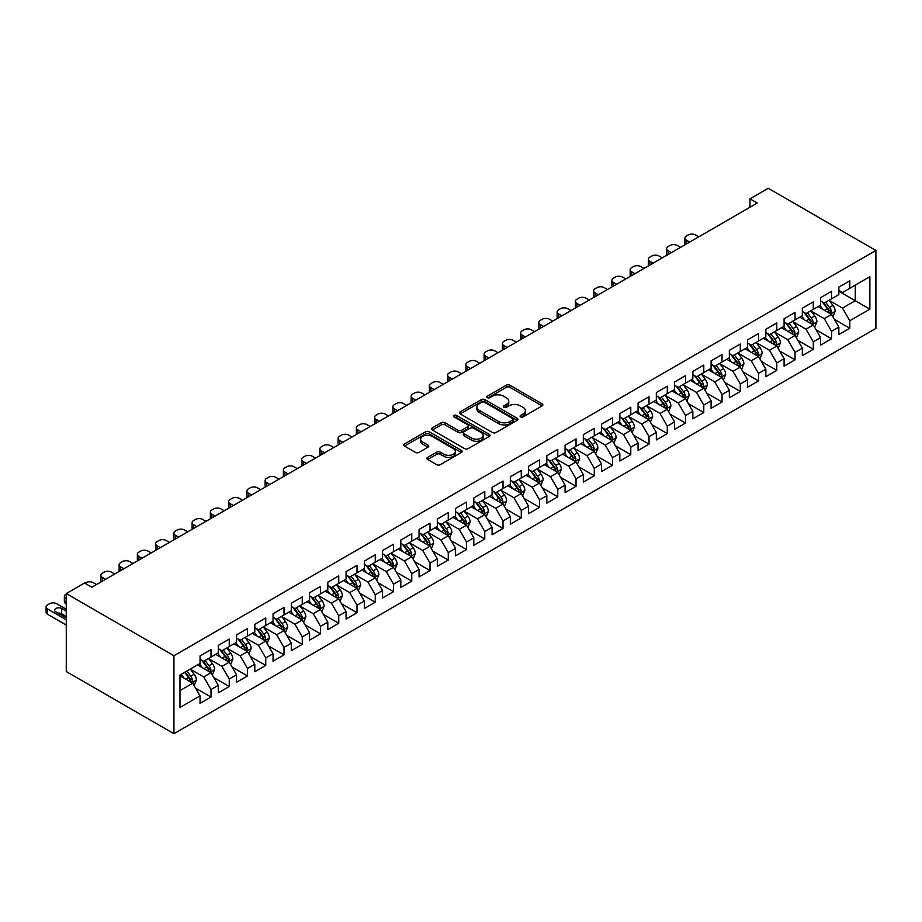 <?xml version="1.0" encoding="UTF-8"?>
<svg xmlns="http://www.w3.org/2000/svg" width="922" height="922" viewBox="0 0 922 922"><rect width="100%" height="100%" fill="white"/><g stroke="black" fill="none" stroke-linecap="round" stroke-linejoin="round"><path stroke-width="1.38" d="M520.596 416.882A1.775 1.026 0 0 0 523.108 416.882L542.136 405.887A2.536 1.464 0 0 0 542.885 404.85A2.536 1.464 0 0 0 542.136 403.824L509.889 385.2A2.536 1.464 0 0 0 506.305 385.2L487.277 396.195A1.775 1.026 0 0 0 486.758 396.921A1.775 1.026 0 0 0 487.277 397.636A1.775 1.026 0 0 0 489.778 397.636L492.244 396.218A8.102 4.679 0 0 1 503.712 396.218L506.397 397.774A8.102 4.679 0 0 1 508.771 401.082A8.102 4.679 0 0 1 506.397 404.389L503.931 405.807A1.775 1.026 0 0 0 503.412 406.533A1.775 1.026 0 0 0 503.931 407.259A1.775 1.026 0 0 0 506.443 407.259L508.909 405.841A8.102 4.679 0 0 1 520.377 405.841L523.062 407.386A8.102 4.679 0 0 1 525.436 410.693A8.102 4.679 0 0 1 523.062 414.013L520.596 415.43A1.775 1.026 0 0 0 520.077 416.156A1.775 1.026 0 0 0 520.596 416.882L520.596 415.43M427.658 457.393A2.536 1.464 0 0 0 426.921 458.43A2.536 1.464 0 0 0 427.658 459.467L436.705 464.688A2.536 1.464 0 0 0 440.29 464.688L461.426 452.483A2.536 1.464 0 0 0 462.176 451.446A2.536 1.464 0 0 0 461.426 450.42L429.179 431.796A2.536 1.464 0 0 0 425.595 431.796L404.458 444.001A2.536 1.464 0 0 0 403.721 445.038A2.536 1.464 0 0 0 404.458 446.075L415.384 452.379A2.536 1.464 0 0 0 418.968 452.379L428.015 447.158A2.536 1.464 0 0 0 428.765 446.121A2.536 1.464 0 0 0 428.015 445.084L422.599 441.961A6.777 3.919 0 0 1 420.616 439.195A6.777 3.919 0 0 1 424.8 435.576A6.777 3.919 0 0 1 432.188 436.429L453.417 448.68A6.777 3.919 0 0 1 455.399 451.446A6.777 3.919 0 0 1 451.215 455.065A6.777 3.919 0 0 1 443.828 454.212L440.29 452.172A2.536 1.464 0 0 0 436.705 452.172L427.658 457.393L427.658 459.467M66.269 593.561L173.947 655.726L173.947 733.705L66.269 671.539L66.269 593.561L84.513 583.027L91.82 587.233L757.262 203.047L749.966 198.829L749.966 207.254M749.966 198.829L768.222 188.295L875.9 250.461L173.947 655.726M492.429 432.522A2.536 1.464 0 0 0 496.001 432.522L517.15 420.317A2.536 1.464 0 0 0 517.887 419.28A2.536 1.464 0 0 0 517.15 418.254L484.903 399.629A2.536 1.464 0 0 0 481.319 399.629L460.182 411.834A2.536 1.464 0 0 0 459.433 412.872A2.536 1.464 0 0 0 460.182 413.909L492.429 432.522M454.707 417.263A1.775 1.026 0 0 1 456.505 417.516L456.505 415.407L489.294 434.331A2.536 1.464 0 0 1 490.031 435.368A2.536 1.464 0 0 1 489.294 436.406L468.146 448.611A2.536 1.464 0 0 1 464.561 448.611L432.314 429.986L432.314 427.923A2.536 1.464 0 0 0 431.577 428.949A2.536 1.464 0 0 0 432.314 429.986M432.314 427.923L441.361 422.691A2.536 1.464 0 0 1 444.946 422.691L458.027 430.251A2.536 1.464 0 0 0 461.611 430.251L467.615 426.782A2.536 1.464 0 0 0 468.353 425.745A2.536 1.464 0 0 0 467.615 424.708L453.993 416.848A1.775 1.026 0 0 1 453.474 416.133A1.775 1.026 0 0 1 454.569 415.188A1.775 1.026 0 0 1 456.505 415.407M173.947 733.705L875.9 328.439L875.9 250.461M838.847 291.248L855.27 300.722L855.27 285.129L869.872 276.704L849.796 288.286L849.796 280.807L838.847 287.134L838.847 294.614L831.552 298.832L831.552 291.352L820.603 297.668L820.603 305.147L813.296 309.366L813.296 301.886L802.347 308.213L802.347 315.693L795.041 319.899L795.041 312.42L784.092 318.747L784.092 326.227L776.797 330.445L776.797 322.965L765.848 329.281L765.848 336.761L758.541 340.979L758.541 333.499L747.592 339.815L747.592 347.306L740.297 351.513L740.297 344.033L729.337 350.36L729.337 357.84L722.041 362.058L722.041 354.567L711.093 360.894L711.093 368.374L703.786 372.592L703.786 365.112L692.837 371.428L692.837 378.919L685.542 383.126L685.542 375.646L674.581 381.973L674.581 389.453L667.286 393.671L667.286 386.18L656.337 392.507L656.337 399.987L649.03 404.205L649.03 396.725L638.082 403.041L638.082 410.521L630.786 414.739L630.786 407.259L619.838 413.586L619.838 421.066L612.531 425.273L612.531 417.793L601.582 424.12L601.582 431.6L594.275 435.818L594.275 428.338L583.326 434.654L583.326 442.134L576.031 446.352L576.031 438.872L565.082 445.199L565.082 452.679L557.775 456.886L557.775 449.406L546.827 455.733L546.827 463.213L539.52 467.431L539.52 459.951L528.571 466.267L528.571 473.747L521.276 477.965L521.276 470.485L510.327 476.801L510.327 484.292L503.02 488.499L503.02 481.019L492.071 487.346L492.071 494.826L484.776 499.044L484.776 491.553L473.816 497.88L473.816 505.36L466.52 509.578L466.52 502.098L455.572 508.414L455.572 515.905L448.265 520.112L448.265 512.632L437.316 518.959L437.316 526.439L430.021 530.657L430.021 523.166L419.061 529.493L419.061 536.973L411.765 541.191L411.765 533.711L400.816 540.027L400.816 547.507L393.51 551.725L393.51 544.245L382.561 550.572L382.561 558.052L375.266 562.259L375.266 554.779L364.317 561.106L364.317 568.586L357.01 572.804L357.01 565.324L346.061 571.64L346.061 579.12L338.754 583.338L338.754 575.858L327.806 582.174L327.806 589.665L320.51 593.872L320.51 586.392L309.562 592.719L309.562 600.199L302.255 604.417L302.255 596.937L291.306 603.253L291.306 610.733L284.011 614.951L284.011 607.471L273.05 613.787L273.05 621.278L265.755 625.485L265.755 618.005L254.806 624.332L254.806 631.812L247.499 636.03L247.499 628.539L236.551 634.866L236.551 642.346L229.255 646.564L229.255 639.084L218.295 645.4L218.295 652.891L211 657.098L211 649.618L200.051 655.945L200.051 663.425L179.974 675.019L179.974 707.474L200.051 695.88L192.744 683.237L179.974 675.861M869.872 276.704L869.872 309.158L849.796 320.752L842.501 308.098L829.27 300.468M834.375 319.323L849.796 328.232L849.796 320.752M849.796 328.232L838.847 334.548L838.847 327.068L831.552 331.286L824.245 318.643L811.014 311.002M816.131 329.857L831.552 338.766L831.552 331.286M831.552 338.766L820.603 345.093L820.603 337.602L813.296 341.82L806.001 329.177L792.759 321.536M797.876 340.402L813.296 349.3L813.296 341.82M813.296 349.3L802.347 355.627L802.347 348.147L795.041 352.365L787.745 339.711L774.515 332.07M779.62 350.936L795.041 359.845L795.041 352.365M795.041 359.845L784.092 366.161L784.092 358.681L776.797 362.899L769.49 350.256L756.259 342.615M761.376 361.47L776.797 370.379L776.797 362.899M776.797 370.379L765.848 376.706L765.848 369.215L758.541 373.433L751.246 360.79L738.015 353.149M743.12 372.015L758.541 380.913L758.541 373.433M758.541 380.913L747.592 387.24L747.592 379.76L740.297 383.967L732.99 371.324L719.759 363.683M724.865 382.549L740.297 391.458L740.297 383.967M740.297 391.458L729.337 397.774L729.337 390.294L722.041 394.512L714.734 381.869L701.504 374.228M706.621 393.083L722.041 401.992L722.041 394.512M722.041 401.992L711.093 408.308L711.093 400.828L703.786 405.046L696.49 392.403L683.26 384.762M688.365 403.629L703.786 412.526L703.786 405.046M703.786 412.526L692.837 418.853L692.837 411.373L685.542 415.58L678.235 402.937L665.004 395.296M670.11 414.162L685.542 423.071L685.542 415.58M685.542 423.071L674.581 429.387L674.581 421.907L667.286 426.125L659.991 413.471L646.748 405.841M651.866 424.696L667.286 433.605L667.286 426.125M667.286 433.605L656.337 439.921L656.337 432.441L649.03 436.659L641.735 424.016L628.504 416.375M633.61 435.242L649.03 444.139L649.03 436.659M649.03 444.139L638.082 450.466L638.082 442.986L630.786 447.193L623.479 434.55L610.249 426.909M615.366 445.775L630.786 454.673L630.786 447.193M630.786 454.673L619.838 461L619.838 453.52L612.531 457.738L605.235 445.084L591.993 437.454M597.11 456.309L612.531 465.218L612.531 457.738M612.531 465.218L601.582 471.534L601.582 464.054L594.275 468.272L586.98 455.629L573.749 447.988M578.855 466.843L594.275 475.752L594.275 468.272M594.275 475.752L583.326 482.079L583.326 474.588L576.031 478.806L568.724 466.163L555.493 458.522M560.611 477.389L576.031 486.286L576.031 478.806M576.031 486.286L565.082 492.613L565.082 485.133L557.775 489.352L550.48 476.697L537.249 469.056M542.355 487.922L557.775 496.831L557.775 489.352M557.775 496.831L546.827 503.147L546.827 495.667L539.52 499.885L532.225 487.242L518.994 479.601M524.099 498.456L539.52 507.365L539.52 499.885M539.52 507.365L528.571 513.692L528.571 506.201L521.276 510.419L513.969 497.776L500.738 490.135M505.855 509.002L521.276 517.899L521.276 510.419M521.276 517.899L510.327 524.226L510.327 516.746L503.02 520.953L495.725 508.31L482.494 500.669M487.6 519.535L503.02 528.444L503.02 520.953M503.02 528.444L492.071 534.76L492.071 527.28L484.776 531.498L477.469 518.856L464.239 511.214M469.344 530.069L484.776 538.978L484.776 531.498M484.776 538.978L473.816 545.294L473.816 537.814L466.52 542.032L459.214 529.389L445.983 521.748M451.1 540.615L466.52 549.512L466.52 542.032M466.52 549.512L455.572 555.839L455.572 548.36L448.265 552.566L440.97 539.923L427.739 532.282M432.844 551.149L448.265 560.057L448.265 552.566M448.265 560.057L437.316 566.373L437.316 558.893L430.021 563.112L422.714 550.457L409.483 542.827M414.589 561.682L430.021 570.591L430.021 563.112M430.021 570.591L419.061 576.907L419.061 569.427L411.765 573.645L404.47 561.002L391.228 553.361M396.345 572.228L411.765 581.125L411.765 573.645M411.765 581.125L400.816 587.452L400.816 579.973L393.51 584.179L386.214 571.536L372.984 563.895M378.089 582.762L393.51 591.659L393.51 584.179M393.51 591.659L382.561 597.986L382.561 590.506L375.266 594.725L367.959 582.07L354.728 574.441M359.845 593.295L375.266 602.204L375.266 594.725M375.266 602.204L364.317 608.52L364.317 601.04L357.01 605.258L349.715 592.616L336.472 584.974M341.589 603.829L357.01 612.738L357.01 605.258M357.01 612.738L346.061 619.065L346.061 611.574L338.754 615.792L331.459 603.149L318.228 595.508M323.334 614.375L338.754 623.272L338.754 615.792M338.754 623.272L327.806 629.599L327.806 622.12L320.51 626.326L313.203 613.683L299.973 606.042M305.09 624.909L320.51 633.817L320.51 626.326M320.51 633.817L309.562 640.133L309.562 632.653L302.255 636.872L294.959 624.229L281.729 616.588M286.834 635.442L302.255 644.351L302.255 636.872M302.255 644.351L291.306 650.678L291.306 643.187L284.011 647.405L276.704 634.762L263.473 627.121M268.579 645.988L284.011 654.885L284.011 647.405M284.011 654.885L273.05 661.212L273.05 653.733L265.755 657.939L258.448 645.296L245.217 637.655M250.335 656.522L265.755 665.43L265.755 657.939M265.755 665.43L254.806 671.746L254.806 664.266L247.499 668.485L240.204 655.842L226.973 648.201M232.079 667.055L247.499 675.964L247.499 668.485M247.499 675.964L236.551 682.28L236.551 674.8L229.255 679.018L221.948 666.376L208.718 658.734M213.823 677.601L229.255 686.498L229.255 679.018M229.255 686.498L218.295 692.825L218.295 685.346L211 689.552L203.693 676.909L190.462 669.268M195.579 688.135L211 697.044L211 689.552M211 697.044L200.051 703.359L200.051 695.88M200.051 659.207L203.693 661.316L211 657.098M179.974 690.613L192.744 683.237M218.295 648.673L221.948 650.782L229.255 646.564M203.693 676.909L211 672.691L197.492 664.9M218.295 685.346L211 672.691M236.551 638.128L240.204 640.237L247.499 636.03M221.948 666.376L229.255 662.157L215.748 654.366M236.551 674.8L229.255 662.157M254.806 627.594L258.448 629.703L265.755 625.485M240.204 655.842L247.499 651.624L233.992 643.821M254.806 664.266L247.499 651.624M273.05 617.06L276.704 619.169L284.011 614.951M258.448 645.296L265.755 641.09L252.248 633.287M273.05 653.733L265.755 641.09M291.306 606.526L294.959 608.624L302.255 604.417M276.704 634.762L284.011 630.544L270.503 622.753M291.306 643.187L284.011 630.544M309.562 595.981L313.203 598.09L320.51 593.872M294.959 624.229L302.255 620.01L288.747 612.208M309.562 632.653L302.255 620.01M327.806 585.447L331.459 587.556L338.754 583.338M313.203 613.683L320.51 609.477L307.003 601.674M327.806 622.12L320.51 609.477M346.061 574.913L349.715 577.022L357.01 572.804M331.459 603.149L338.754 598.931L325.259 591.14M346.061 611.574L338.754 598.931M364.317 564.368L367.959 566.477L375.266 562.259M349.715 592.616L357.01 588.397L343.503 580.595M364.317 601.04L357.01 588.397M382.561 553.834L386.214 555.943L393.51 551.725M367.959 582.07L375.266 577.864L361.758 570.061M382.561 590.506L375.266 577.864M400.816 543.3L404.47 545.409L411.765 541.191M386.214 571.536L393.51 567.318L380.002 559.527M400.816 579.973L393.51 567.318M419.061 532.755L422.714 534.864L430.021 530.657M404.47 561.002L411.765 556.784L398.258 548.982M419.061 569.427L411.765 556.784M437.316 522.221L440.97 524.33L448.265 520.112M422.714 550.457L430.021 546.25L416.514 538.448M437.316 558.893L430.021 546.25M455.572 511.687L459.214 513.796L466.52 509.578M440.97 539.923L448.265 535.705L434.758 527.914M455.572 548.36L448.265 535.705M473.816 501.142L477.469 503.251L484.776 499.044M459.214 529.389L466.52 525.171L453.013 517.38M473.816 537.814L466.52 525.171M492.071 490.608L495.725 492.717L503.02 488.499M477.469 518.856L484.776 514.637L471.269 506.835M492.071 527.28L484.776 514.637M510.327 480.074L513.969 482.183L521.276 477.965M495.725 508.31L503.02 504.103L489.513 496.301M510.327 516.746L503.02 504.103M528.571 469.54L532.225 471.638L539.52 467.431M513.969 497.776L521.276 493.558L507.768 485.767M528.571 506.201L521.276 493.558M546.827 458.995L550.48 461.104L557.775 456.886M532.225 487.242L539.52 483.024L526.024 475.222M546.827 495.667L539.52 483.024M565.082 448.461L568.724 450.57L576.031 446.352M550.48 476.697L557.775 472.49L544.268 464.688M565.082 485.133L557.775 472.49M583.326 437.927L586.98 440.036L594.275 435.818M568.724 466.163L576.031 461.945L562.524 454.154M583.326 474.588L576.031 461.945M601.582 427.382L605.235 429.491L612.531 425.273M586.98 455.629L594.275 451.411L580.768 443.609M601.582 464.054L594.275 451.411M619.838 416.848L623.479 418.957L630.786 414.739M605.235 445.084L612.531 440.877L599.023 433.075M619.838 453.52L612.531 440.877M638.082 406.314L641.735 408.423L649.03 404.205M623.479 434.55L630.786 430.332L617.279 422.541M638.082 442.986L630.786 430.332M656.337 395.769L659.991 397.878L667.286 393.671M641.735 424.016L649.03 419.798L635.523 411.996M656.337 432.441L649.03 419.798M674.581 385.235L678.235 387.344L685.542 383.126M659.991 413.471L667.286 409.264L653.779 401.462M674.581 421.907L667.286 409.264M692.837 374.701L696.49 376.81L703.786 372.592M678.235 402.937L685.542 398.719L672.034 390.928M692.837 411.373L685.542 398.719M711.093 364.167L714.734 366.265L722.041 362.058M696.49 392.403L703.786 388.185L690.278 380.394M711.093 400.828L703.786 388.185M729.337 353.622L732.99 355.731L740.297 351.513M714.734 381.869L722.041 377.651L708.534 369.849M729.337 390.294L722.041 377.651M747.592 343.088L751.246 345.197L758.541 340.979M732.99 371.324L740.297 367.117L726.79 359.315M747.592 379.76L740.297 367.117M765.848 332.554L769.49 334.651L776.797 330.445M751.246 360.79L758.541 356.572L745.034 348.781M765.848 369.215L758.541 356.572M784.092 322.008L787.745 324.118L795.041 319.899M769.49 350.256L776.797 346.038L763.289 338.236M784.092 358.681L776.797 346.038M802.347 311.475L806.001 313.584L813.296 309.366M787.745 339.711L795.041 335.504L781.545 327.702M802.347 348.147L795.041 335.504M820.603 300.941L824.245 303.05L831.552 298.832M806.001 329.177L813.296 324.959L799.789 317.168M820.603 337.602L813.296 324.959M838.847 290.395L842.501 292.505L849.796 288.286M824.245 318.643L831.552 314.425L818.044 306.623M838.847 327.068L831.552 314.425M842.501 308.098L855.27 300.722L869.872 309.158M521.299 417.124L523.062 416.11A8.102 4.679 0 0 0 525.436 412.802L525.436 410.693M508.771 401.082L508.771 403.191A8.102 4.679 0 0 1 506.397 406.498L504.645 407.512M542.101 405.911L509.889 387.309A2.536 1.464 0 0 0 506.305 387.309L487.98 397.889M517.15 418.254L517.15 420.317L484.903 401.738A2.536 1.464 0 0 0 481.319 401.738L460.205 413.92L460.182 411.834M512.667 420.006A1.775 1.026 0 0 0 513.185 419.28A1.775 1.026 0 0 0 512.667 418.553L484.361 402.223A1.775 1.026 0 0 0 481.849 402.223L479.256 403.721A8.102 4.679 0 0 0 476.881 407.028A8.102 4.679 0 0 0 479.256 410.336L498.606 421.504A8.102 4.679 0 0 0 510.073 421.504L512.667 420.006L512.667 422.115A1.775 1.026 0 0 0 513.185 421.389L513.185 419.28M476.881 407.028L476.881 409.138A8.102 4.679 0 0 0 479.256 412.445L479.256 410.336M512.667 422.115L510.073 423.613A8.102 4.679 0 0 1 498.606 423.613L479.256 412.445M432.349 430.009L441.361 424.8L441.361 422.691M468.353 425.745L468.353 427.854A2.536 1.464 0 0 1 467.615 428.891L461.611 432.349A2.536 1.464 0 0 1 458.027 432.349L444.946 424.8A2.536 1.464 0 0 0 441.361 424.8M456.505 417.516L489.259 436.417M471.603 438.077A6.777 3.919 0 0 0 478.979 438.93A6.777 3.919 0 0 0 483.163 435.311A6.777 3.919 0 0 0 481.18 432.545L473.701 428.234A2.536 1.464 0 0 0 470.116 428.234L464.123 431.692A2.536 1.464 0 0 0 463.374 432.729A2.536 1.464 0 0 0 464.123 433.766L471.603 438.077L471.603 440.186A6.777 3.919 0 0 0 478.979 441.039A6.777 3.919 0 0 0 483.163 437.42L483.163 435.311M463.374 432.729L463.374 434.838A2.536 1.464 0 0 0 464.123 435.876L464.123 433.766M471.603 440.186L464.123 435.876M455.399 451.446L455.399 453.555A6.777 3.919 0 0 1 451.215 457.174A6.777 3.919 0 0 1 443.828 456.321L440.29 454.281A2.536 1.464 0 0 0 436.705 454.281L427.693 459.49M420.616 439.195L420.616 441.304A6.777 3.919 0 0 0 422.599 444.07L422.599 441.961M427.981 447.182L422.599 444.07M461.392 452.506L429.179 433.905A2.536 1.464 0 0 0 425.595 433.905L404.493 446.087L404.458 444.001M832.9 316.765L835.159 311.244A6.834 3.953 -120 0 0 832.981 305.413L829.097 300.238M689.644 242.083L686.417 240.216A5.163 2.985 0 0 1 684.896 238.118A5.163 2.985 0 0 1 686.417 236.009L688.238 234.949A5.163 2.985 0 0 1 695.534 234.949L698.772 236.816M822.92 309.446L819.981 305.516M685.334 244.572A5.163 2.985 180 0 1 684.896 243.385L684.896 238.118M830.261 313.676L831.471 311.532A6.834 3.953 -120 0 0 829.512 307.418L825.639 302.243M823.427 302.566L828.21 308.962A3.481 2.017 60 0 1 828.843 310.023L831.471 311.532M822.217 301.874L827.322 308.686A6.834 3.953 60 0 1 829.281 312.8L829.42 313.192M814.645 327.298L816.915 321.778A6.834 3.953 -120 0 0 814.725 315.958L810.853 310.783M671.389 252.628L668.162 250.761A5.163 2.985 0 0 1 666.652 248.652A5.163 2.985 0 0 1 668.162 246.543L669.983 245.494A5.163 2.985 0 0 1 677.29 245.494L680.517 247.35M804.676 319.98L801.725 316.05M667.079 255.117A5.163 2.985 180 0 1 666.652 253.919L666.652 248.652M812.005 324.221L813.216 322.066A6.834 3.953 -120 0 0 811.256 317.952L807.384 312.777M805.171 313.1L809.954 319.496A3.481 2.017 60 0 1 810.588 320.556L813.216 322.066M803.961 312.408L809.067 319.219A6.834 3.953 60 0 1 811.026 323.334L811.164 323.737M796.401 337.844L798.659 332.312A6.834 3.953 -120 0 0 796.481 326.492L792.597 321.317M653.145 263.162L649.906 261.295A5.163 2.985 0 0 1 648.397 259.186A5.163 2.985 0 0 1 649.906 257.077L651.739 256.028A5.163 2.985 0 0 1 659.034 256.028L662.261 257.895M786.42 330.525L783.47 326.584M648.834 265.651A5.163 2.985 180 0 1 648.397 264.453L648.397 259.186M793.761 334.755L794.971 332.612A6.834 3.953 -120 0 0 793.012 328.497L789.128 323.322M786.915 323.645L791.71 330.03A3.481 2.017 60 0 1 792.344 331.09L794.971 332.612M785.717 322.942L790.822 329.765A6.834 3.953 60 0 1 792.782 333.868L792.92 334.271M778.145 348.378L780.404 342.857A6.834 3.953 -120 0 0 778.226 337.026L774.353 331.851M634.889 273.696L631.662 271.829A5.163 2.985 0 0 1 630.152 269.731A5.163 2.985 0 0 1 631.662 267.622L633.483 266.562A5.163 2.985 0 0 1 640.79 266.562L644.017 268.429M768.164 341.059L765.225 337.118M630.579 276.185A5.163 2.985 180 0 1 630.152 274.998L630.152 269.731M775.506 345.289L776.716 343.145A6.834 3.953 -120 0 0 774.757 339.031L770.884 333.856M768.671 334.179L773.454 340.575A3.481 2.017 60 0 1 774.088 341.636L776.716 343.145M767.461 333.487L772.567 340.299A6.834 3.953 60 0 1 774.526 344.413L774.664 344.805M759.889 358.912L762.16 353.391A6.834 3.953 -120 0 0 759.97 347.571L756.098 342.396M616.634 284.23L613.407 282.374A5.163 2.985 0 0 1 611.897 280.265A5.163 2.985 0 0 1 613.407 278.156L615.228 277.107A5.163 2.985 0 0 1 622.534 277.107L625.761 278.963M749.92 351.593L746.97 347.663M612.323 286.719A5.163 2.985 180 0 1 611.897 285.532L611.897 280.265M757.25 355.834L758.46 353.679A6.834 3.953 -120 0 0 756.501 349.565L752.629 344.39M750.416 344.713L755.199 351.109A3.481 2.017 60 0 1 755.833 352.169L758.46 353.679M749.217 344.021L754.311 350.833A6.834 3.953 60 0 1 756.271 354.947L756.409 355.339M741.645 369.457L743.904 363.925A6.834 3.953 -120 0 0 741.726 358.105L737.842 352.93M598.39 294.775L595.151 292.908A5.163 2.985 0 0 1 593.641 290.799A5.163 2.985 0 0 1 595.151 288.69L596.983 287.641A5.163 2.985 0 0 1 604.279 287.641L607.506 289.508M731.665 362.127L728.714 358.197M594.079 297.264A5.163 2.985 180 0 1 593.641 296.066L593.641 290.799M739.006 366.368L740.216 364.225A6.834 3.953 -120 0 0 738.257 360.11L734.373 354.935M732.16 355.258L736.955 361.643A3.481 2.017 60 0 1 737.588 362.703L740.216 364.225M730.962 354.555L736.067 361.366A6.834 3.953 60 0 1 738.026 365.481L738.165 365.884M723.39 379.991L725.649 374.47A6.834 3.953 -120 0 0 723.47 368.639L719.598 363.464M580.134 305.309L576.907 303.442A5.163 2.985 0 0 1 575.397 301.333A5.163 2.985 0 0 1 576.907 299.235L578.728 298.175A5.163 2.985 0 0 1 586.035 298.175L589.262 300.042M713.409 372.672L710.47 368.731M575.824 307.798A5.163 2.985 180 0 1 575.397 306.611L575.397 301.333M720.75 376.902L721.961 374.758A6.834 3.953 -120 0 0 720.001 370.644L716.129 365.469M713.916 365.792L718.699 372.188A3.481 2.017 60 0 1 719.333 373.237L721.961 374.758M712.706 365.1L717.812 371.912A6.834 3.953 60 0 1 719.771 376.026L719.909 376.418M705.134 390.525L707.404 385.004A6.834 3.953 -120 0 0 705.215 379.184L701.342 374.009M561.878 315.843L558.651 313.987A5.163 2.985 0 0 1 557.142 311.878A5.163 2.985 0 0 1 558.651 309.769L560.484 308.709A5.163 2.985 0 0 1 567.779 308.709L571.006 310.576M695.165 383.206L692.215 379.276M557.568 318.332A5.163 2.985 180 0 1 557.142 317.145L557.142 311.878M702.495 387.447L703.705 385.292A6.834 3.953 -120 0 0 701.746 381.178L697.873 376.003M695.661 376.326L700.455 382.722A3.481 2.017 60 0 1 701.077 383.783L703.705 385.292M694.462 375.634L699.556 382.446A6.834 3.953 60 0 1 701.515 386.56L701.654 386.952M686.89 401.058L689.149 395.538A6.834 3.953 -120 0 0 686.971 389.718L683.087 384.543M543.634 326.388L540.407 324.521A5.163 2.985 0 0 1 538.886 322.412A5.163 2.985 0 0 1 540.407 320.303L542.228 319.254A5.163 2.985 0 0 1 549.524 319.254L552.762 321.121M676.909 393.74L673.959 389.81M539.324 328.877A5.163 2.985 180 0 1 538.886 327.679L538.886 322.412M684.251 397.981L685.461 395.838A6.834 3.953 -120 0 0 683.502 391.723L679.618 386.548M677.405 386.871L682.199 393.256A3.481 2.017 60 0 1 682.833 394.316L685.461 395.838M676.206 386.168L681.312 392.979A6.834 3.953 60 0 1 683.271 397.094L683.409 397.497M668.634 411.604L670.893 406.083A6.834 3.953 -120 0 0 668.715 400.252L664.843 395.077M525.379 336.922L522.152 335.055A5.163 2.985 0 0 1 520.642 332.946A5.163 2.985 0 0 1 522.152 330.848L523.973 329.788A5.163 2.985 0 0 1 531.279 329.788L534.506 331.655M658.665 404.285L655.715 400.344M521.068 339.411A5.163 2.985 180 0 1 520.642 338.224L520.642 332.946M665.995 408.515L667.205 406.372A6.834 3.953 -120 0 0 665.246 402.257L661.374 397.082M659.161 397.405L663.944 403.801A3.481 2.017 60 0 1 664.578 404.85L667.205 406.372M657.951 396.714L663.056 403.525A6.834 3.953 60 0 1 665.016 407.639L665.154 408.031M650.39 422.138L652.649 416.617A6.834 3.953 -120 0 0 650.459 410.797L646.587 405.611M507.123 347.456L503.896 345.6A5.163 2.985 0 0 1 502.386 343.491A5.163 2.985 0 0 1 503.896 341.382L505.729 340.322A5.163 2.985 0 0 1 513.024 340.322L516.251 342.189M640.41 414.819L637.459 410.889M502.813 349.945A5.163 2.985 180 0 1 502.386 348.758L502.386 343.491M647.74 419.049L648.95 416.905A6.834 3.953 -120 0 0 647.002 412.791L643.118 407.616M640.905 407.939L645.7 414.335A3.481 2.017 60 0 1 646.334 415.396L648.95 416.905M639.707 407.247L644.812 414.059A6.834 3.953 60 0 1 646.76 418.173L646.898 418.565M632.135 432.672L634.394 427.151A6.834 3.953 -120 0 0 632.215 421.331L628.331 416.156M488.879 358.001L485.652 356.134A5.163 2.985 0 0 1 484.131 354.025A5.163 2.985 0 0 1 485.652 351.916L487.473 350.867A5.163 2.985 0 0 1 494.768 350.867L498.007 352.723M622.154 425.353L619.215 421.423M484.569 360.49A5.163 2.985 180 0 1 484.131 359.292L484.131 354.025M629.496 429.594L630.706 427.451A6.834 3.953 -120 0 0 628.746 423.336L624.862 418.15M622.65 418.473L627.444 424.869A3.481 2.017 60 0 1 628.078 425.929L630.706 427.451M621.451 417.781L626.557 424.593A6.834 3.953 60 0 1 628.516 428.707L628.654 429.11M613.879 443.217L616.15 437.696A6.834 3.953 -120 0 0 613.96 431.865L610.087 426.69M470.623 368.535L467.396 366.668A5.163 2.985 0 0 1 465.887 364.559A5.163 2.985 0 0 1 467.396 362.45L469.217 361.401A5.163 2.985 0 0 1 476.524 361.401L479.751 363.268M603.91 435.899L600.96 431.957M466.313 371.024A5.163 2.985 180 0 1 465.887 369.826L465.887 364.559M611.24 440.128L612.45 437.985A6.834 3.953 -120 0 0 610.491 433.87L606.618 428.695M604.406 429.018L609.188 435.403A3.481 2.017 60 0 1 609.822 436.463L612.45 437.985M603.195 428.327L608.301 435.138A6.834 3.953 60 0 1 610.26 439.252L610.399 439.644M595.635 453.751L597.894 448.23A6.834 3.953 -120 0 0 595.716 442.399L591.832 437.224M452.379 379.069L449.141 377.202A5.163 2.985 0 0 1 447.631 375.104A5.163 2.985 0 0 1 449.141 372.995L450.973 371.935A5.163 2.985 0 0 1 458.269 371.935L461.496 373.802M585.654 446.432L582.704 442.502M448.069 381.558A5.163 2.985 180 0 1 447.631 380.371L447.631 375.104M592.996 450.662L594.206 448.518A6.834 3.953 -120 0 0 592.247 444.404L588.363 439.229M586.15 439.552L590.944 445.948A3.481 2.017 60 0 1 591.578 447.009L594.206 448.518M584.951 438.86L590.057 445.672A6.834 3.953 60 0 1 592.005 449.786L592.143 450.178M577.379 464.285L579.638 458.764A6.834 3.953 -120 0 0 577.46 452.944L573.576 447.769M434.124 389.614L430.897 387.747A5.163 2.985 0 0 1 429.375 385.638A5.163 2.985 0 0 1 430.897 383.529L432.718 382.48A5.163 2.985 0 0 1 440.013 382.48L443.252 384.336M567.399 456.966L564.46 453.036M429.813 392.104A5.163 2.985 180 0 1 429.375 390.905L429.375 385.638M574.74 461.207L575.95 459.052A6.834 3.953 -120 0 0 573.991 454.938L570.119 449.763M567.906 450.086L572.689 456.482A3.481 2.017 60 0 1 573.323 457.543L575.95 459.052M566.696 449.394L571.801 456.206A6.834 3.953 60 0 1 573.761 460.32L573.899 460.723M559.124 474.83L561.394 469.298A6.834 3.953 -120 0 0 559.205 463.478L555.332 458.303M415.868 400.148L412.641 398.281A5.163 2.985 0 0 1 411.131 396.172A5.163 2.985 0 0 1 412.641 394.063L414.462 393.014A5.163 2.985 0 0 1 421.769 393.014L424.996 394.881M549.155 467.512L546.204 463.57M411.558 402.637A5.163 2.985 180 0 1 411.131 401.439L411.131 396.172M556.485 471.741L557.695 469.598A6.834 3.953 -120 0 0 555.736 465.483L551.863 460.308M549.65 460.631L554.433 467.016A3.481 2.017 60 0 1 555.067 468.076L557.695 469.598M548.452 459.928L553.546 466.751A6.834 3.953 60 0 1 555.505 470.854L555.643 471.257M540.88 485.364L543.139 479.843A6.834 3.953 -120 0 0 540.96 474.012L537.077 468.837M397.624 410.682L394.386 408.815A5.163 2.985 0 0 1 392.876 406.717A5.163 2.985 0 0 1 394.386 404.608L396.218 403.548A5.163 2.985 0 0 1 403.513 403.548L406.74 405.415M530.899 478.045L527.949 474.104M393.314 413.171A5.163 2.985 180 0 1 392.876 411.984L392.876 406.717M538.241 482.275L539.451 480.132A6.834 3.953 -120 0 0 537.491 476.017L533.608 470.842M531.395 471.165L536.189 477.561A3.481 2.017 60 0 1 536.823 478.622L539.451 480.132M530.196 470.474L535.302 477.285A6.834 3.953 60 0 1 537.261 481.399L537.399 481.791M522.624 495.898L524.883 490.377A6.834 3.953 -120 0 0 522.705 484.557L518.832 479.382M379.368 421.216L376.141 419.36A5.163 2.985 0 0 1 374.632 417.251A5.163 2.985 0 0 1 376.141 415.142L377.962 414.093A5.163 2.985 0 0 1 385.269 414.093L388.496 415.949M512.644 488.579L509.705 484.649M375.058 423.705A5.163 2.985 180 0 1 374.632 422.518L374.632 417.251M519.985 492.821L521.195 490.665A6.834 3.953 -120 0 0 519.236 486.551L515.363 481.376M513.151 481.699L517.933 488.095A3.481 2.017 60 0 1 518.567 489.156L521.195 490.665M511.941 481.007L517.046 487.819A6.834 3.953 60 0 1 519.005 491.933L519.144 492.325M504.369 506.443L506.639 500.911A6.834 3.953 -120 0 0 504.449 495.091L500.577 489.916M361.113 431.761L357.886 429.894A5.163 2.985 0 0 1 356.376 427.785A5.163 2.985 0 0 1 357.886 425.676L359.707 424.627A5.163 2.985 0 0 1 367.014 424.627L370.241 426.494M494.399 499.113L491.449 495.183M356.802 434.25A5.163 2.985 180 0 1 356.376 433.052L356.376 427.785M501.729 503.354L502.939 501.211A6.834 3.953 -120 0 0 500.98 497.096L497.108 491.922M494.895 492.244L499.678 498.629A3.481 2.017 60 0 1 500.312 499.689L502.939 501.211M493.696 491.541L498.79 498.353A6.834 3.953 60 0 1 500.75 502.467L500.888 502.87M486.125 516.977L488.383 511.456A6.834 3.953 -120 0 0 486.205 505.625L482.321 500.45M342.869 442.295L339.63 440.428A5.163 2.985 0 0 1 338.12 438.319A5.163 2.985 0 0 1 339.63 436.221L341.463 435.161A5.163 2.985 0 0 1 348.758 435.161L351.997 437.028M476.144 509.659L473.193 505.717M338.558 444.784A5.163 2.985 180 0 1 338.12 443.597L338.12 438.319M483.485 513.888L484.695 511.745A6.834 3.953 -120 0 0 482.736 507.63L478.852 502.455M476.639 502.778L481.434 509.175A3.481 2.017 60 0 1 482.068 510.223L484.695 511.745M475.441 502.087L480.546 508.898A6.834 3.953 60 0 1 482.506 513.012L482.644 513.404M467.869 527.511L470.128 521.99A6.834 3.953 -120 0 0 467.95 516.17L464.077 510.995M324.613 452.829L321.386 450.973A5.163 2.985 0 0 1 319.876 448.864A5.163 2.985 0 0 1 321.386 446.755L323.207 445.695A5.163 2.985 0 0 1 330.514 445.695L333.741 447.562M457.9 520.192L454.949 516.262M320.303 455.318A5.163 2.985 180 0 1 319.876 454.131L319.876 448.864M465.23 524.434L466.44 522.278A6.834 3.953 -120 0 0 464.481 518.164L460.608 512.989M458.395 513.312L463.178 519.708A3.481 2.017 60 0 1 463.812 520.769L466.44 522.278M457.185 512.62L462.291 519.432A6.834 3.953 60 0 1 464.25 523.546L464.388 523.938M449.613 538.045L451.884 532.524A6.834 3.953 -120 0 0 449.694 526.704L445.822 521.529M306.358 463.374L303.131 461.507A5.163 2.985 0 0 1 301.621 459.398A5.163 2.985 0 0 1 303.131 457.289L304.963 456.24A5.163 2.985 0 0 1 312.258 456.24L315.485 458.107M439.644 530.726L436.694 526.796M302.047 465.864A5.163 2.985 180 0 1 301.621 464.665L301.621 459.398M446.974 534.967L448.184 532.824A6.834 3.953 -120 0 0 446.225 528.709L442.353 523.535M440.14 523.857L444.934 530.242A3.481 2.017 60 0 1 445.557 531.303L448.184 532.824M438.941 523.154L444.035 529.966A6.834 3.953 60 0 1 445.994 534.08L446.133 534.483M431.369 548.59L433.628 543.07A6.834 3.953 -120 0 0 431.45 537.238L427.566 532.063M288.113 473.908L284.886 472.041A5.163 2.985 0 0 1 283.365 469.932A5.163 2.985 0 0 1 284.886 467.823L286.707 466.774A5.163 2.985 0 0 1 294.003 466.774L297.241 468.641M421.389 541.272L418.45 537.33M283.803 476.397A5.163 2.985 180 0 1 283.365 475.21L283.365 469.932M428.73 545.501L429.94 543.358A6.834 3.953 -120 0 0 427.981 539.243L424.097 534.068M421.884 534.391L426.679 540.788A3.481 2.017 60 0 1 427.312 541.836L429.94 543.358M420.686 533.7L425.791 540.511A6.834 3.953 60 0 1 427.75 544.625L427.889 545.017M413.114 559.124L415.373 553.603A6.834 3.953 -120 0 0 413.194 547.783L409.322 542.597M269.858 484.442L266.631 482.586A5.163 2.985 0 0 1 265.121 480.477A5.163 2.985 0 0 1 266.631 478.368L268.452 477.308A5.163 2.985 0 0 1 275.759 477.308L278.986 479.175M403.145 551.805L400.194 547.875M265.548 486.931A5.163 2.985 180 0 1 265.121 485.744L265.121 480.477M410.474 556.035L411.685 553.892A6.834 3.953 -120 0 0 409.725 549.777L405.853 544.602M403.64 544.925L408.423 551.321A3.481 2.017 60 0 1 409.057 552.382L411.685 553.892M402.43 544.234L407.536 551.045A6.834 3.953 60 0 1 409.495 555.159L409.633 555.551M394.87 569.658L397.128 564.137A6.834 3.953 -120 0 0 394.939 558.317L391.066 553.142M251.602 494.987L248.375 493.12A5.163 2.985 0 0 1 246.865 491.011A5.163 2.985 0 0 1 248.375 488.902L250.208 487.853A5.163 2.985 0 0 1 257.503 487.853L260.73 489.709M384.889 562.339L381.938 558.409M247.292 497.477A5.163 2.985 180 0 1 246.865 496.278L246.865 491.011M392.23 566.581L393.429 564.437A6.834 3.953 -120 0 0 391.481 560.322L387.597 555.136M385.384 555.459L390.179 561.855A3.481 2.017 60 0 1 390.813 562.916L393.429 564.437M384.186 554.767L389.291 561.579A6.834 3.953 60 0 1 391.239 565.693L391.377 566.096M376.614 580.203L378.873 574.683A6.834 3.953 -120 0 0 376.695 568.851L372.811 563.676M233.358 505.521L230.131 503.654A5.163 2.985 0 0 1 228.61 501.545A5.163 2.985 0 0 1 230.131 499.436L231.952 498.387A5.163 2.985 0 0 1 239.247 498.387L242.486 500.254M366.633 572.885L363.694 568.943M229.048 508.01A5.163 2.985 180 0 1 228.61 506.812L228.61 501.545M373.975 577.114L375.185 574.971A6.834 3.953 -120 0 0 373.226 570.856L369.353 565.682M367.129 566.004L371.923 572.389A3.481 2.017 60 0 1 372.557 573.449L375.185 574.971M365.93 565.301L371.036 572.124A6.834 3.953 60 0 1 372.995 576.238L373.133 576.63M358.358 590.737L360.629 585.216A6.834 3.953 -120 0 0 358.439 579.385L354.567 574.21M215.103 516.055L211.876 514.188A5.163 2.985 0 0 1 210.366 512.09A5.163 2.985 0 0 1 211.876 509.981L213.697 508.921A5.163 2.985 0 0 1 221.003 508.921L224.23 510.788M348.389 583.419L345.439 579.489M210.792 518.544A5.163 2.985 180 0 1 210.366 517.357L210.366 512.09M355.719 587.648L356.929 585.505A6.834 3.953 -120 0 0 354.97 581.39L351.098 576.215M348.885 576.538L353.668 582.935A3.481 2.017 60 0 1 354.302 583.995L356.929 585.505M347.675 575.847L352.78 582.658A6.834 3.953 60 0 1 354.74 586.772L354.878 587.164M340.114 601.271L342.373 595.75A6.834 3.953 -120 0 0 340.195 589.93L336.311 584.755M196.859 526.6L193.62 524.733A5.163 2.985 0 0 1 192.11 522.624A5.163 2.985 0 0 1 193.62 520.515L195.452 519.466A5.163 2.985 0 0 1 202.748 519.466L205.975 521.322M330.134 593.952L327.183 590.022M192.548 529.078A5.163 2.985 180 0 1 192.11 527.891L192.11 522.624M337.475 598.194L338.685 596.038A6.834 3.953 -120 0 0 336.726 591.924L332.842 586.749M330.629 587.072L335.424 593.468A3.481 2.017 60 0 1 336.057 594.529L338.685 596.038M329.431 586.38L334.536 593.192A6.834 3.953 60 0 1 336.484 597.306L336.622 597.71M321.859 611.816L324.118 606.284A6.834 3.953 -120 0 0 321.939 600.464L318.055 595.289M178.603 537.134L175.376 535.267A5.163 2.985 0 0 1 173.855 533.158A5.163 2.985 0 0 1 175.376 531.049L177.197 530A5.163 2.985 0 0 1 184.504 530L187.731 531.867M311.878 604.498L308.939 600.556M174.293 539.624A5.163 2.985 180 0 1 173.855 538.425L173.855 533.158M319.219 608.727L320.43 606.584A6.834 3.953 -120 0 0 318.47 602.469L314.598 597.295M312.385 597.617L317.168 604.002A3.481 2.017 60 0 1 317.802 605.062L320.43 606.584M311.175 596.914L316.281 603.726A6.834 3.953 60 0 1 318.24 607.84L318.378 608.243M303.603 622.35L305.873 616.83A6.834 3.953 -120 0 0 303.684 610.998L299.811 605.823M160.347 547.668L157.12 545.801A5.163 2.985 0 0 1 155.611 543.703A5.163 2.985 0 0 1 157.12 541.594L158.941 540.534A5.163 2.985 0 0 1 166.248 540.534L169.475 542.401M293.634 615.032L290.684 611.09M156.037 550.157A5.163 2.985 180 0 1 155.611 548.97L155.611 543.703M300.964 619.261L302.174 617.118A6.834 3.953 -120 0 0 300.215 613.003L296.342 607.828M294.13 608.151L298.912 614.548A3.481 2.017 60 0 1 299.546 615.596L302.174 617.118M292.931 607.46L298.025 614.271A6.834 3.953 60 0 1 299.984 618.385L300.123 618.777M285.359 632.884L287.618 627.363A6.834 3.953 -120 0 0 285.44 621.543L281.556 616.369M142.103 558.202L138.865 556.346A5.163 2.985 0 0 1 137.355 554.237A5.163 2.985 0 0 1 138.865 552.128L140.697 551.079A5.163 2.985 0 0 1 147.993 551.079L151.22 552.935M275.378 625.565L272.428 621.635M137.793 560.691A5.163 2.985 180 0 1 137.355 559.504L137.355 554.237M282.72 629.807L283.93 627.652A6.834 3.953 -120 0 0 281.971 623.537L278.087 618.362M275.874 618.685L280.668 625.081A3.481 2.017 60 0 1 281.302 626.142L283.93 627.652M274.675 617.994L279.781 624.805A6.834 3.953 60 0 1 281.74 628.919L281.878 629.311M267.103 643.429L269.362 637.897A6.834 3.953 -120 0 0 267.184 632.077L263.312 626.902M123.848 568.747L120.621 566.88A5.163 2.985 0 0 1 119.111 564.771A5.163 2.985 0 0 1 120.621 562.662L122.442 561.613A5.163 2.985 0 0 1 129.748 561.613L132.975 563.48M257.123 636.099L254.184 632.169M119.537 571.237A5.163 2.985 180 0 1 119.111 570.038L119.111 564.771M264.464 640.341L265.674 638.197A6.834 3.953 -120 0 0 263.715 634.082L259.843 628.908M257.63 629.23L262.413 635.615A3.481 2.017 60 0 1 263.047 636.676L265.674 638.197M256.42 628.527L261.525 635.339A6.834 3.953 60 0 1 263.485 639.453L263.623 639.856M248.848 653.963L251.118 648.443A6.834 3.953 -120 0 0 248.928 642.611L245.056 637.436M105.592 579.281L102.365 577.414A5.163 2.985 0 0 1 100.855 575.305A5.163 2.985 0 0 1 102.365 573.207L104.186 572.147A5.163 2.985 0 0 1 111.493 572.147L114.72 574.014M238.879 646.645L235.928 642.703M101.282 581.77A5.163 2.985 180 0 1 100.855 580.583L100.855 575.305M246.209 650.874L247.419 648.731A6.834 3.953 -120 0 0 245.459 644.616L241.587 639.442M239.374 639.764L244.169 646.161A3.481 2.017 60 0 1 244.791 647.209L247.419 648.731M238.176 639.073L243.27 645.884A6.834 3.953 60 0 1 245.229 649.998L245.367 650.39M230.604 664.497L232.863 658.976A6.834 3.953 -120 0 0 230.684 653.156L226.8 647.982M84.939 583.269L85.942 582.681A5.163 2.985 0 0 1 93.237 582.681L96.476 584.548M220.623 657.179L217.673 653.249M227.965 661.42L229.175 659.265A6.834 3.953 -120 0 0 227.215 655.15L223.331 649.975M221.119 650.298L225.913 656.694A3.481 2.017 60 0 1 226.547 657.755L229.175 659.265M219.92 649.607L225.026 656.418A6.834 3.953 60 0 1 226.985 660.532L227.123 660.924M212.348 675.031L214.607 669.51A6.834 3.953 -120 0 0 212.429 663.69L208.556 658.515M202.379 667.712L199.429 663.782M66.269 598.724L65.865 603.76A5.163 2.985 180 0 1 64.356 601.651L64.356 596.384A5.163 2.985 0 0 0 65.865 598.493M209.709 671.954L210.919 669.81A6.834 3.953 -120 0 0 208.96 665.696L205.087 660.521M202.875 660.844L207.657 667.228A3.481 2.017 60 0 1 208.291 668.289L210.919 669.81M201.664 660.14L206.77 666.952A6.834 3.953 60 0 1 208.729 671.066L208.868 671.47M66.269 594.045L65.865 594.275A5.163 2.985 0 0 0 64.356 596.384M194.104 685.576L196.363 680.056A6.834 3.953 -120 0 0 194.173 674.224L190.301 669.049M66.269 619.803L47.61 609.027A5.163 2.985 0 0 1 46.1 606.918A5.163 2.985 0 0 1 47.61 604.809L49.442 603.76A5.163 2.985 0 0 1 56.738 603.76L66.269 609.258M184.123 678.258L181.173 674.316M66.269 625.07L47.61 614.294A5.163 2.985 180 0 1 46.1 612.196L46.1 606.918M66.269 616.426L61.67 613.775A4.126 2.386 0 0 0 57.971 613.118M191.453 682.487L192.663 680.344A6.834 3.953 -120 0 0 190.716 676.229L186.832 671.055M185.115 672.046L189.413 677.762A3.481 2.017 60 0 1 190.047 678.822L192.663 680.344M184.642 672.322L188.514 677.497A6.834 3.953 60 0 1 190.474 681.612L190.612 682.003M66.269 611.159L61.67 608.497A4.126 2.386 0 0 0 57.164 607.99A4.126 2.386 0 0 0 54.617 610.191A4.126 2.386 0 0 0 55.827 611.874L64.586 616.933A4.126 2.386 0 0 0 66.269 617.521M523.062 416.11L523.062 414.013M503.931 407.259L503.931 405.807M506.397 406.498L506.397 404.389M487.277 397.636L487.277 396.195M506.305 387.309L506.305 385.2M509.889 387.309L509.889 385.2M542.136 405.887L542.136 403.824M481.319 401.738L481.319 399.629M484.903 401.738L484.903 399.629M498.606 423.613L498.606 421.504M510.073 423.613L510.073 421.504M444.946 424.8L444.946 422.691M458.027 432.349L458.027 430.251M461.611 432.349L461.611 430.251M467.615 428.891L467.615 426.782M489.294 436.406L489.294 434.331M436.705 454.281L436.705 452.172M440.29 454.281L440.29 452.172M443.828 456.321L443.828 454.212M428.015 447.158L428.015 445.084M425.595 433.905L425.595 431.796M429.179 433.905L429.179 431.796M461.426 452.483L461.426 450.42M686.417 240.216L686.417 243.95M830.687 313.929L835.113 311.371M829.512 307.418L832.981 305.413M824.464 310.334L827.322 308.686M668.162 250.761L668.162 254.484M812.443 324.463L816.869 321.916M811.256 317.952L814.725 315.958M806.208 320.868L809.067 319.219M649.906 261.295L649.906 265.029M794.188 335.009L798.613 332.45M793.012 328.497L796.481 326.492M787.964 331.413L790.822 329.765M631.662 271.829L631.662 275.563M775.932 345.543L780.358 342.984M774.757 339.031L778.226 337.026M769.709 341.947L772.567 340.299M613.407 282.374L613.407 286.097M757.688 356.076L762.114 353.529M756.501 349.565L759.97 347.571M751.453 352.481L754.311 350.833M595.151 292.908L595.151 296.642M739.432 366.622L743.858 364.063M738.257 360.11L741.726 358.105M733.209 363.026L736.067 361.366M576.907 303.442L576.907 307.176M721.177 377.156L725.614 374.597M720.001 370.644L723.47 368.639M714.953 373.56L717.812 371.912M558.651 313.987L558.651 317.71M702.933 387.689L707.358 385.131M701.746 381.178L705.215 379.184M696.698 384.094L699.556 382.446M540.407 324.521L540.407 328.255M684.677 398.223L689.103 395.676M683.502 391.723L686.971 389.718M678.454 394.639L681.312 392.979M522.152 335.055L522.152 338.789M666.433 408.769L670.859 406.21M665.246 402.257L668.715 400.252M660.198 405.173L663.056 403.525M503.896 345.6L503.896 349.323M648.178 419.303L652.603 416.744M647.002 412.791L650.459 410.797M641.954 415.707L644.812 414.059M485.652 356.134L485.652 359.857M629.922 429.836L634.348 427.289M628.746 423.336L632.215 421.331M623.698 426.241L626.557 424.593M467.396 366.668L467.396 370.402M611.678 440.382L616.103 437.823M610.491 433.87L613.96 431.865M605.443 436.786L608.301 435.138M449.141 377.202L449.141 380.936M593.422 450.916L597.848 448.357M592.247 444.404L595.716 442.399M587.199 447.32L590.057 445.672M430.897 387.747L430.897 391.47M575.167 461.449L579.592 458.902M573.991 454.938L577.46 452.944M568.943 457.854L571.801 456.206M412.641 398.281L412.641 402.015M556.923 471.995L561.348 469.436M555.736 465.483L559.205 463.478M550.688 468.399L553.546 466.751M394.386 408.815L394.386 412.549M538.667 482.529L543.093 479.97M537.491 476.017L540.96 474.012M532.443 478.933L535.302 477.285M376.141 419.36L376.141 423.083M520.411 493.063L524.837 490.516M519.236 486.551L522.705 484.557M514.188 489.467L517.046 487.819M357.886 429.894L357.886 433.628M502.167 503.608L506.593 501.049M500.98 497.096L504.449 495.091M495.932 500.012L498.79 498.353M339.63 440.428L339.63 444.162M483.912 514.142L488.337 511.583M482.736 507.63L486.205 505.625M477.688 510.546L480.546 508.898M321.386 450.973L321.386 454.696M465.668 524.676L470.093 522.117M464.481 518.164L467.95 516.17M459.433 521.08L462.291 519.432M303.131 461.507L303.131 465.241M447.412 535.209L451.838 532.662M446.225 528.709L449.694 526.704M441.189 531.625L444.035 529.966M284.886 472.041L284.886 475.775M429.156 545.755L433.582 543.196M427.981 539.243L431.45 537.238M422.933 542.159L425.791 540.511M266.631 482.586L266.631 486.309M410.912 556.289L415.338 553.73M409.725 549.777L413.194 547.783M404.677 552.693L407.536 551.045M248.375 493.12L248.375 496.843M392.657 566.823L397.082 564.276M391.481 560.322L394.939 558.317M386.433 563.227L389.291 561.579M230.131 503.654L230.131 507.388M374.401 577.368L378.827 574.809M373.226 570.856L376.695 568.851M368.178 573.772L371.036 572.124M211.876 514.188L211.876 517.922M356.157 587.902L360.583 585.343M354.97 581.39L358.439 579.385M349.922 584.306L352.78 582.658M193.62 524.733L193.62 528.456M337.901 598.436L342.327 595.889M336.726 591.924L340.195 589.93M331.678 594.84L334.536 593.192M175.376 535.267L175.376 539.001M319.646 608.981L324.071 606.422M318.47 602.469L321.939 600.464M313.422 605.385L316.281 603.726M157.12 545.801L157.12 549.535M301.402 619.515L305.827 616.956M300.215 613.003L303.684 610.998M295.167 615.919L298.025 614.271M138.865 556.346L138.865 560.069M283.146 630.049L287.572 627.502M281.971 623.537L285.44 621.543M276.923 626.453L279.781 624.805M120.621 566.88L120.621 570.614M264.891 640.594L269.316 638.036M263.715 634.082L267.184 632.077M258.667 636.998L261.525 635.339M102.365 577.414L102.365 581.148M246.647 651.128L251.072 648.569M245.459 644.616L248.928 642.611M240.412 647.532L243.27 645.884M228.391 661.662L232.817 659.103M227.215 655.15L230.684 653.156M222.167 658.066L225.026 656.418M210.147 672.196L214.572 669.649M208.96 665.696L212.429 663.69M203.912 668.6L206.77 666.952M47.61 609.027L47.61 614.294M191.891 682.741L196.317 680.182M190.716 676.229L194.173 674.224M185.668 679.145L188.514 677.497M61.67 613.775L61.67 608.497"/></g></svg>
